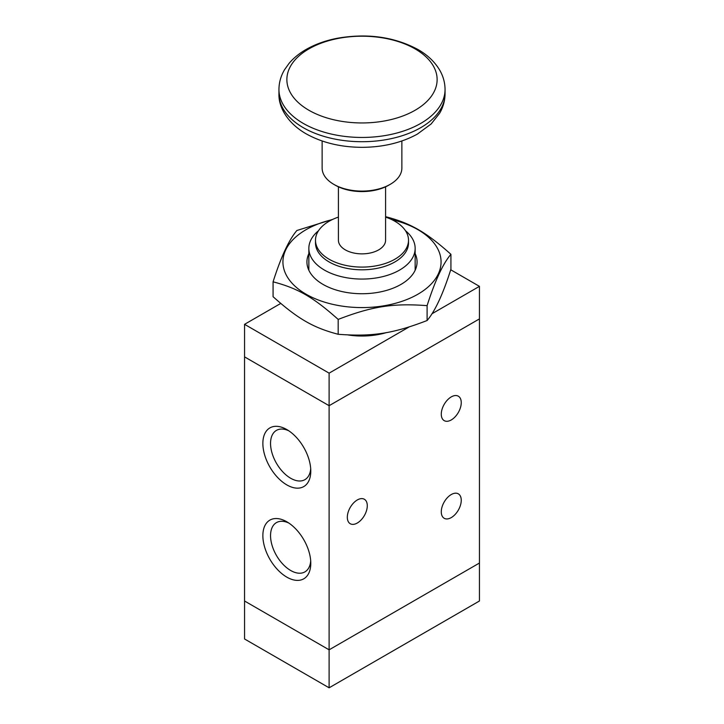 <?xml version="1.0" encoding="UTF-8"?>
<svg xmlns="http://www.w3.org/2000/svg" width="724" height="724" viewBox="0 0 724 724"><rect width="100%" height="100%" fill="white"/><g stroke="black" fill="none" stroke-linecap="round" stroke-linejoin="round"><path stroke-width="1.09" d="M401.865 140.99L401.865 168.086A39.865 23.014 180 0 1 390.191 184.358A39.865 23.014 180 0 1 333.809 184.358A39.865 23.014 180 0 1 322.135 168.086L322.135 140.99M390.191 184.358L388.779 185.172A37.874 21.865 180 0 1 335.221 185.172L333.809 184.358M385.584 186.819L385.584 240.241A23.584 13.62 180 0 1 362 253.862A23.584 13.62 180 0 1 338.416 240.241L338.416 186.819M385.584 217.1A46.508 26.851 180 0 1 394.888 221.254A46.508 26.851 180 0 1 408.508 240.241A46.508 26.851 180 0 1 362 267.093A46.508 26.851 180 0 1 315.492 240.241A46.508 26.851 180 0 1 338.416 217.1M408.508 240.241L408.508 242.956A46.508 26.851 180 0 1 362 269.808A46.508 26.851 180 0 1 315.492 242.956L315.492 240.241M405.503 230.748A53.151 30.689 180 0 1 415.151 248.377A53.151 30.689 180 0 1 362 279.066A53.151 30.689 180 0 1 308.849 248.377A53.151 30.689 180 0 1 318.497 230.748M386.526 332.569A53.151 30.689 180 0 1 348.027 334.95M450.735 269.781L479.442 286.351L479.442 318.904L329.112 405.693L244.549 356.878L244.549 601.001L329.112 649.826L329.112 687.8L479.442 601.001L479.442 563.037M244.558 601.011L244.558 638.984L329.112 687.8M479.442 318.895L329.112 405.702L244.558 356.878L244.558 324.325L280.74 303.437M479.442 286.351L431.92 313.791M409.105 326.958L329.112 373.15L244.558 324.325M479.451 318.904L479.451 563.028L329.112 649.826L329.112 373.15M347.321 517.253A14.118 8.154 -60 0 1 353.484 503.044A14.118 8.154 -60 0 1 364.362 499.261A14.118 8.154 -60 0 1 364.362 515.569A14.118 8.154 -60 0 1 350.244 523.724A14.118 8.154 -60 0 1 347.321 517.253M441.278 511.832A14.118 8.154 -60 0 1 447.441 497.623A14.118 8.154 -60 0 1 458.328 493.84A14.118 8.154 -60 0 1 458.328 510.139A14.118 8.154 -60 0 1 444.21 518.294A14.118 8.154 -60 0 1 441.278 511.832M441.278 414.182A14.118 8.154 -60 0 1 447.441 399.974A14.118 8.154 -60 0 1 458.328 396.191A14.118 8.154 -60 0 1 458.328 412.49A14.118 8.154 -60 0 1 444.21 420.644A14.118 8.154 -60 0 1 441.278 414.182M286.831 484.908A33.883 19.566 60 0 1 262.866 443.405A33.883 19.566 60 0 1 286.831 429.576A33.883 19.566 60 0 1 310.786 471.071A33.883 19.566 60 0 1 286.831 484.908M288.831 430.825A28.453 16.426 -120 0 0 276.441 430.382A28.453 16.426 -120 0 0 272.079 453.188A28.453 16.426 -120 0 0 290.668 478.256A28.453 16.426 -120 0 0 304.894 479.668A28.453 16.426 -120 0 0 310.705 468.718M286.831 577.137A33.883 19.566 60 0 1 262.866 535.633A33.883 19.566 60 0 1 286.831 521.796A33.883 19.566 60 0 1 310.786 563.299A33.883 19.566 60 0 1 286.831 577.137M288.831 523.054A28.453 16.426 -120 0 0 276.441 522.61A28.453 16.426 -120 0 0 272.079 545.407A28.453 16.426 -120 0 0 290.668 570.485A28.453 16.426 -120 0 0 304.894 571.897A28.453 16.426 -120 0 0 310.705 560.937M385.584 216.702L385.829 216.729C410.725 223.263 426.038 232.105 450.925 254.314C442.988 263.59 435.043 280.704 427.097 305.655C393.096 303.075 372.172 306.315 338.171 319.411C313.275 297.202 297.962 288.36 273.075 281.826C281.012 256.875 288.957 239.762 296.903 230.485L332.778 219.354M332.063 219.689A79.07 45.648 0 0 0 296.161 287.22A79.07 45.648 0 0 0 417.911 294.216A79.07 45.648 0 0 0 391.937 219.689M450.925 254.314L450.925 269.183C442.988 294.125 435.043 311.248 427.097 320.524C393.096 333.619 372.172 336.85 338.171 334.28C313.275 327.746 297.962 318.904 273.075 296.695L273.075 281.826M427.097 305.655L427.097 320.524M308.849 253.635A55.069 31.793 0 0 0 323.058 284.423A55.069 31.793 0 0 0 400.942 284.423A55.069 31.793 0 0 0 415.151 253.635M338.171 319.411L338.171 334.28M308.877 110.247A75.133 43.377 180 0 1 308.877 48.906A75.133 43.377 180 0 1 415.123 48.906A75.133 43.377 180 0 1 415.123 110.247A75.133 43.377 180 0 1 308.877 110.247M445.052 89.505A83.052 47.947 180 0 1 362 137.451A83.052 47.947 180 0 1 278.948 89.505C279.002 82.527 280.849 75.957 284.496 69.803L289.093 63.323C293.763 57.857 299.564 53.16 306.514 49.232C315.646 44.101 326.008 40.417 337.61 38.209C367.511 33.087 394.299 36.852 417.974 49.513C427.377 54.879 434.554 61.649 439.504 69.803C443.151 75.957 444.998 82.527 445.052 89.505L445.052 93.767A83.052 47.947 180 0 1 362 141.714A83.052 47.947 180 0 1 278.948 93.767L278.948 89.505M445.052 93.767C444.998 100.672 443.178 107.188 439.604 113.306L431.142 123.967L417.323 134.13C401.539 142.764 383.24 147.162 362.434 147.334C341.122 147.289 322.424 142.818 306.324 133.931C287.455 123.18 278.414 107.071 278.948 93.767M308.849 248.377L308.849 270.251M415.151 248.377L415.151 270.251"/></g></svg>
